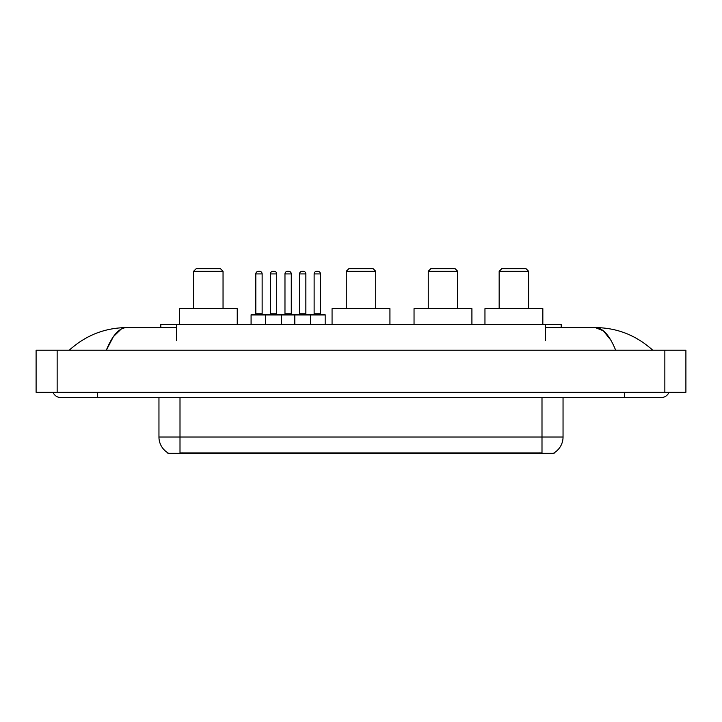 <?xml version="1.0" encoding="UTF-8"?>
<svg xmlns="http://www.w3.org/2000/svg" width="722" height="722" viewBox="0 0 722 722"><rect width="100%" height="100%" fill="white"/><g stroke="black" fill="none" stroke-linecap="round" stroke-linejoin="round"><path stroke-width="1.08" d="M160.807 327.589L160.807 324.431L561.193 324.431L561.193 327.589M554.099 452.82L554.099 453.344L167.901 453.344L167.901 452.82M97.66 392.308L97.66 397.569L661.172 397.569A8.42 8.42 0 0 0 668.978 392.308A8.42 8.42 0 0 1 661.172 397.569A8.42 8.42 0 0 0 668.978 392.308A8.42 8.42 0 0 1 661.172 397.569M53.022 392.308A8.42 8.42 0 0 0 60.829 397.569A8.42 8.42 0 0 1 53.022 392.308A8.42 8.42 0 0 0 60.829 397.569L97.66 397.569M615.667 350.215C609.63 335.36 602.852 327.815 595.325 327.589L545.408 327.589M176.592 327.589L126.675 327.589C119.148 327.815 112.37 335.36 106.333 350.215L113.417 336.614L121.206 329.07M57.146 350.215L685.9 350.215L685.9 392.308L36.1 392.308L36.1 350.215L57.146 350.215L57.146 392.308M685.9 350.215L685.9 392.308M650.964 348.591L652.751 350.215C636.19 335.297 617.048 327.761 595.325 327.589L603.339 330.802L610.848 340.161M71.036 348.591L69.249 350.215C85.728 335.333 104.87 327.788 126.675 327.589M168.055 452.92A18.411 18.411 0 0 1 158.957 437.027L180.004 437.027L180.004 452.92L541.996 452.92L541.996 437.027L563.043 437.027L563.043 397.569M158.957 437.027L158.957 397.569M553.945 452.92A18.411 18.411 0 0 0 563.043 437.027M325.171 314.963L265.66 314.963A0.523 0.523 0 0 1 266.183 314.431L324.638 314.431A0.523 0.523 0 0 1 325.171 314.963L325.171 324.431M281.445 324.431L281.445 314.963A0.523 0.523 0 0 0 280.921 314.431M276.707 273.918L270.398 273.918A2.626 2.626 0 0 1 273.024 271.291L274.08 271.291A2.626 2.626 0 0 1 276.707 273.918L276.707 313.908A0.523 0.523 0 0 0 277.239 314.431M270.398 273.918L270.398 313.908A0.523 0.523 0 0 1 269.875 314.431M274.08 271.291L273.024 271.291M266.346 314.431L251.617 314.431A0.523 0.523 0 0 0 251.085 314.963L265.66 314.963L265.66 324.431M294.811 324.431L294.811 314.963A0.523 0.523 0 0 1 295.334 314.431M310.595 324.431L310.595 314.963A0.523 0.523 0 0 0 310.072 314.431M305.857 273.918L299.549 273.918A2.626 2.626 0 0 1 302.175 271.291L303.231 271.291A2.626 2.626 0 0 1 305.857 273.918L305.857 313.908A0.523 0.523 0 0 0 306.39 314.431M299.549 273.918L299.549 313.908A0.523 0.523 0 0 1 299.016 314.431M255.823 273.918A2.626 2.626 0 0 1 258.449 271.291L259.505 271.291A2.626 2.626 0 0 1 262.14 273.918L255.823 273.918L255.823 313.908A0.523 0.523 0 0 1 255.299 314.431M262.14 273.918L262.14 313.908A0.523 0.523 0 0 0 262.664 314.431M251.085 314.963L251.085 324.431M259.505 271.291L258.449 271.291M284.973 273.918A2.626 2.626 0 0 1 287.6 271.291L288.656 271.291A2.626 2.626 0 0 1 291.282 273.918L284.973 273.918L284.973 313.908A0.523 0.523 0 0 1 284.441 314.431M291.282 273.918L291.282 313.908A0.523 0.523 0 0 0 291.814 314.431M288.656 271.291L287.6 271.291M314.124 273.918A2.626 2.626 0 0 1 316.75 271.291L317.806 271.291A2.626 2.626 0 0 1 320.433 273.918L314.124 273.918L314.124 313.908A0.523 0.523 0 0 1 313.592 314.431M320.433 273.918L320.433 313.908A0.523 0.523 0 0 0 320.956 314.431M317.806 271.291L316.75 271.291M193.577 271.291L223.044 271.291L220.409 268.656L196.213 268.656L193.577 271.291L193.577 308.646M223.044 271.291L223.044 308.646M237.249 324.431L237.249 308.646L179.372 308.646L179.372 324.431M346.271 271.291L375.729 271.291L373.103 268.656L348.897 268.656L346.271 271.291L346.271 308.646M375.729 271.291L375.729 308.646M389.934 324.431L389.934 308.646L332.066 308.646L332.066 324.431M428.245 271.291L457.703 271.291L455.077 268.656L430.872 268.656L428.245 271.291L428.245 308.646M457.703 271.291L457.703 308.646M471.917 324.431L471.917 308.646L414.04 308.646L414.04 324.431M499.164 271.291L528.63 271.291L526.004 268.656L501.799 268.656L499.164 271.291L499.164 308.646M528.63 271.291L528.63 308.646M542.836 324.431L542.836 308.646L484.958 308.646L484.958 324.431M539.894 453.344L539.894 452.82M182.106 453.344L182.106 452.82M176.592 340.739L176.592 324.431M545.408 340.739L545.408 324.431M624.34 392.308L624.34 397.569M664.854 350.215L664.854 392.308M180.004 397.569L180.004 437.027L541.996 437.027L541.996 397.569M270.398 313.908L276.707 313.908M299.549 313.908L305.857 313.908M255.823 313.908L262.14 313.908M284.973 313.908L291.282 313.908M314.124 313.908L320.433 313.908"/></g></svg>
